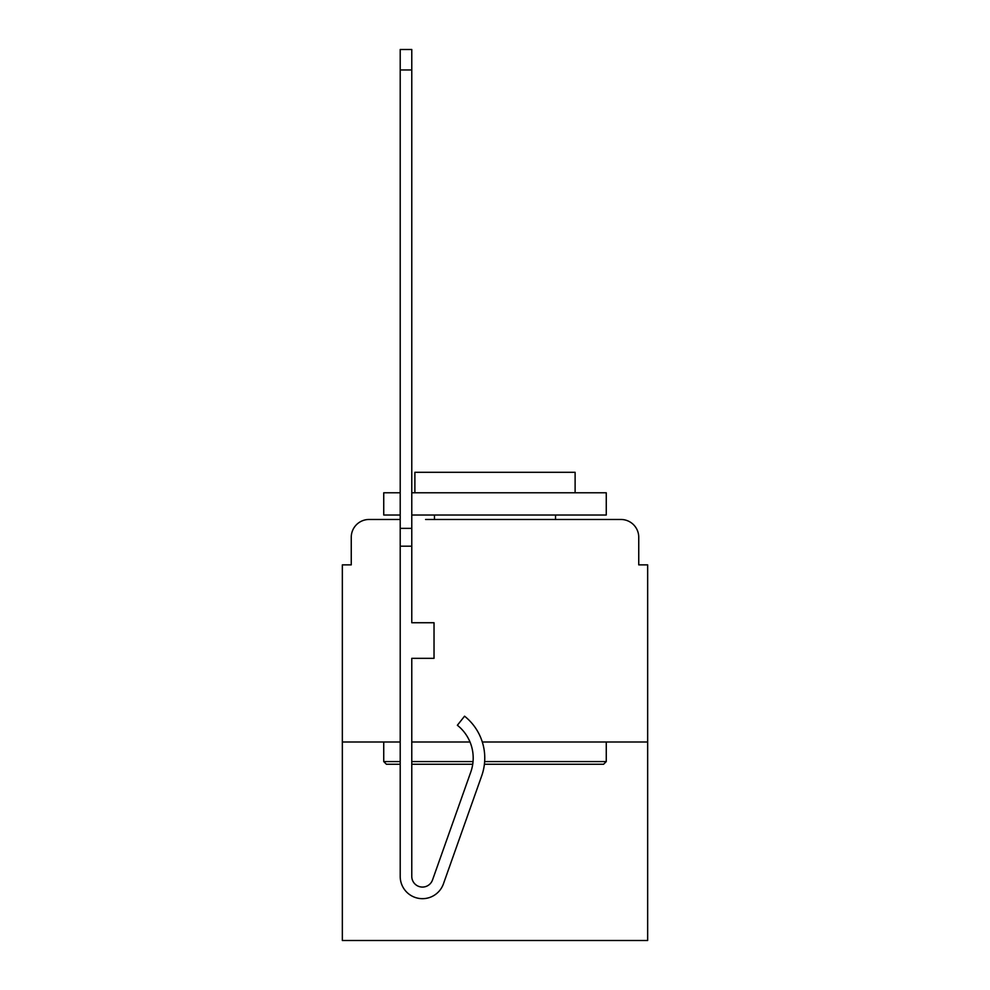 <?xml version="1.0" encoding="UTF-8"?>
<svg xmlns="http://www.w3.org/2000/svg" width="990" height="990" viewBox="0 0 990 990"><rect width="100%" height="100%" fill="white"/><g stroke="black" fill="none" stroke-linecap="round" stroke-linejoin="round"><path stroke-width="1.49" d="M351.252 537.285L351.252 564.869L351.252 537.285A17.808 17.808 0 0 1 369.047 519.478L400.207 519.478L369.047 519.478M400.207 742.005L342.342 742.005L342.342 940.5L647.658 940.5L647.658 564.869L638.748 564.869L638.748 537.285A17.808 17.808 0 0 0 620.953 519.478L425.576 519.478M342.342 742.005L342.342 564.869L351.252 564.869M647.658 742.005L482.303 742.005M470.003 742.005L411.778 742.005M564.424 519.478L620.953 519.478M638.748 564.869L638.748 537.285M484.642 761.582L606.264 761.582L603.591 764.255L484.395 764.255M472.725 764.255A41.84 41.84 0 0 1 470.795 772.002A41.84 41.84 0 0 0 472.725 764.255L411.778 764.255M400.207 764.255L386.409 764.255L383.736 761.582L400.207 761.582M411.778 761.582L473.034 761.582M400.207 515.023L383.736 515.023L383.736 492.772L400.207 492.772M411.778 492.772L606.264 492.772L606.264 515.023L411.778 515.023M575.116 492.772L575.116 472.304L414.884 472.304L414.884 492.772M383.736 742.005L383.736 761.582M606.264 742.005L606.264 761.582M434.474 515.023L434.474 519.478M555.526 515.023L555.526 519.478M481.697 775.863L443.433 883.847A22.25 22.25 0 0 1 400.207 876.41L400.207 528.375L411.778 528.375L411.778 622.735L434.028 622.735L434.028 658.338L411.778 658.338L411.778 876.41A10.68 10.68 0 0 0 432.519 879.974L470.795 772.002A41.84 41.84 0 0 0 457.368 725.262A41.84 41.84 0 0 1 470.795 772.002A41.84 41.84 0 0 0 457.368 725.262A41.84 41.84 0 0 1 470.795 772.002A41.84 41.84 0 0 0 457.368 725.262A41.84 41.84 0 0 1 470.795 772.002A41.84 41.84 0 0 0 457.368 725.262A41.84 41.84 0 0 1 470.795 772.002A41.84 41.84 0 0 0 457.368 725.262A41.84 41.84 0 0 1 470.795 772.002A41.84 41.84 0 0 0 457.368 725.262A41.84 41.84 0 0 1 470.795 772.002A41.84 41.84 0 0 0 457.368 725.262L464.558 716.191A53.41 53.41 0 0 1 481.697 775.863L443.433 883.847M400.207 528.375L400.207 49.5L411.778 49.5L411.778 528.375M432.519 879.974A10.68 10.68 0 0 1 411.778 876.41M457.368 725.262A41.84 41.84 0 0 1 470.795 772.002M400.207 546.183L411.778 546.183M400.207 69.968L411.778 69.968"/></g></svg>
